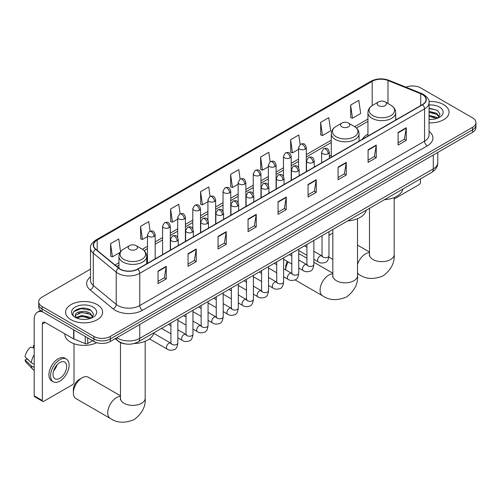 <?xml version="1.0" encoding="UTF-8"?>
<svg xmlns="http://www.w3.org/2000/svg" width="501" height="501" viewBox="0 0 501 501"><rect width="100%" height="100%" fill="white"/><g stroke="black" fill="none" stroke-linecap="round" stroke-linejoin="round"><path stroke-width="0.75" d="M331.28 155.329A20.447 11.805 0 0 0 329.357 156.506M367.941 134.162A20.447 11.805 0 0 0 362.329 139.284M125.601 343.955A11.573 6.682 180 0 1 118.28 341.225L115.186 338.67M90.499 269.131L42.103 297.074A11.573 6.682 0 0 0 38.715 301.796L38.715 306.837A11.573 6.682 0 0 0 42.103 311.566L93.931 341.488A11.573 6.682 0 0 0 110.301 341.488L472.562 132.339A11.573 6.682 0 0 0 475.95 127.611L475.95 125.093A11.573 6.682 0 0 1 472.562 129.815A11.573 6.682 0 0 0 475.95 125.093L475.95 122.576A11.573 6.682 0 0 0 472.562 117.848L420.734 87.925A11.573 6.682 0 0 0 405.929 87.168M38.715 301.796A11.573 6.682 0 0 0 42.103 306.524L93.931 336.447A11.573 6.682 0 0 0 110.301 336.447L110.301 338.964L472.562 129.815L110.301 338.964A11.573 6.682 0 0 1 93.931 338.964A11.573 6.682 0 0 0 110.301 338.964L110.301 341.488M42.103 306.524L42.103 309.042L93.931 338.964L42.103 309.042A11.573 6.682 0 0 1 38.715 304.32A11.573 6.682 0 0 0 42.103 309.042L42.103 311.566M443.642 104.621A18.518 10.69 0 0 0 428.994 101.528A18.518 10.69 0 0 1 443.642 104.621A18.518 10.69 0 0 1 449.071 112.18A18.518 10.69 0 0 0 443.642 104.621M97.207 304.633A18.518 10.69 0 0 0 77.029 302.316A18.518 10.69 0 0 0 65.593 312.192A18.518 10.69 0 0 0 71.017 319.751A18.518 10.69 0 0 0 91.201 322.068A18.518 10.69 0 0 0 102.63 312.192A18.518 10.69 0 0 0 97.207 304.633A18.518 10.69 0 0 0 77.029 302.316A18.518 10.69 0 0 0 65.593 312.192A18.518 10.69 0 0 0 71.017 319.751A18.518 10.69 0 0 0 91.201 322.068A18.518 10.69 0 0 0 102.63 312.192A18.518 10.69 0 0 0 97.207 304.633M422.368 94.539A12.343 7.127 180 0 1 425.982 99.58A12.343 7.127 180 0 1 422.368 104.621L137.581 269.043A12.343 7.127 180 0 1 118.737 268.091L95.816 249.191A12.343 7.127 180 0 1 93.587 245.102A12.343 7.127 180 0 1 97.2 240.067L372.18 81.306A12.343 7.127 180 0 1 387.987 80.511L420.721 93.743A12.343 7.127 180 0 1 422.368 94.539M422.587 94.413A12.657 7.308 0 0 0 420.896 93.593L388.169 80.36A12.657 7.308 0 0 0 371.961 81.181L96.981 239.935A12.657 7.308 0 0 0 95.566 249.291L118.486 268.192A12.657 7.308 0 0 0 137.794 269.169L422.587 104.747A12.657 7.308 0 0 0 422.587 94.413M158.04 271.054L158.04 283.654L166.219 278.932L166.219 266.332L158.04 271.054M158.04 281.418L164.341 277.779L166.188 266.751A3.087 1.785 -120 0 0 166.219 266.332M164.284 277.811L166.219 278.932M188.044 253.731L188.044 266.332L196.229 261.61L196.229 249.01L188.044 253.731M188.044 264.096L194.344 260.457L196.192 249.429A3.087 1.785 -120 0 0 196.229 249.01M194.294 260.489L196.229 261.61M218.048 236.409L218.048 249.01L226.233 244.281L226.233 231.681L218.048 236.409M218.048 246.774L224.354 243.135L226.201 232.101A3.087 1.785 -120 0 0 226.233 231.681M224.298 243.167L226.233 244.281M248.058 219.087L248.058 231.681L256.243 226.959L256.243 214.359L248.058 219.087M248.058 229.445L254.358 225.807L256.205 214.779A3.087 1.785 -120 0 0 256.243 214.359M254.308 225.838L256.243 226.959M398.088 132.464L398.088 145.065L406.273 140.336L406.273 127.736L398.088 132.464M398.088 142.829L404.395 139.19L406.242 128.156A3.087 1.785 -120 0 0 406.273 127.736M404.338 139.222L406.273 140.336M368.085 149.786L368.085 162.387L376.264 157.665L376.264 145.065L368.085 149.786M368.085 160.151L374.385 156.512L376.232 145.484A3.087 1.785 -120 0 0 376.264 145.065M374.328 156.544L376.264 157.665M338.075 167.115L338.075 179.709L346.26 174.987L346.26 162.387L338.075 167.115M338.075 177.473L344.381 173.834L346.229 162.806A3.087 1.785 -120 0 0 346.26 162.387M344.325 173.872L346.26 174.987M308.071 184.437L308.071 197.037L316.256 192.309L316.256 179.709L308.071 184.437M308.071 194.801L314.371 191.163L316.219 180.128A3.087 1.785 -120 0 0 316.256 179.709M314.315 191.194L316.256 192.309M278.061 201.759L278.061 214.359L286.246 209.637L286.246 197.037L278.061 201.759M278.061 212.123L284.368 208.485L286.215 197.457A3.087 1.785 -120 0 0 286.246 197.037M284.311 208.516L286.246 209.637M429.069 122.833A18.518 10.69 0 0 0 449.071 112.18A18.518 10.69 0 0 1 429.069 122.833M110.301 336.447L472.562 127.298A11.573 6.682 0 0 0 475.95 122.576M180.103 213.777L178.769 204.283L170.584 209.005L170.716 221.53M150.1 231.143L148.766 221.605L140.581 226.327L140.712 238.852M120.559 251.759L118.756 238.927L110.571 243.655L110.702 256.174M270.114 161.773L268.786 152.31L260.608 157.032L260.739 169.557M300.124 144.47L298.796 134.982L290.611 139.71L290.743 152.229M320.621 122.382L322.469 135.552L330.647 130.824L328.8 117.66L320.621 122.382L320.753 134.907M350.625 105.06L352.472 118.223L360.657 113.502L358.81 100.338L350.625 105.06L350.756 117.585M210.107 196.423L208.773 186.954L200.594 191.683L200.726 204.201M240.111 179.089L238.783 169.632L230.598 174.354L230.729 186.879M230.598 174.354L232.445 187.518L238.144 184.23M232.445 187.518L230.598 186.829M260.608 157.032L262.455 170.196L268.367 166.783M262.455 170.196L260.608 169.507M290.611 139.71L292.459 152.874L298.59 149.329M292.459 152.874L290.611 152.185M322.469 135.552L320.621 134.857M352.472 118.223L350.625 117.535M200.594 191.683L202.442 204.846L207.921 201.684M202.442 204.846L200.594 204.157M170.584 209.005L172.432 222.168L177.692 219.131M172.432 222.168L170.584 221.48M140.581 226.327L142.428 239.491L147.469 236.585M142.428 239.491L140.581 238.802M110.571 243.655L112.418 256.819L120.14 252.36M112.418 256.819L110.571 256.13M429.069 119.307L431.367 119.426M429.069 115.305L436.715 117.322L437.736 118.136M429.069 116.307L436.897 118.449M429.069 111.31L436.715 113.32L439.22 116.783M429.069 112.305L436.715 114.322L439.02 117.04M429.069 119.388A12.575 7.258 0 0 0 439.446 117.315A12.575 7.258 0 0 0 439.446 107.045A12.575 7.258 0 0 0 429.069 104.966M438.031 118.017L440.003 114.147L437.511 110.389L429.069 108.147M429.069 108.535L437.342 110.276M429.069 112.531L434.555 113.22M429.069 116.533L434.555 117.221M394.174 199.01L419.093 184.625A1.929 1.115 120 0 0 420.458 182.264L420.458 178.888M332.827 233.247A12.343 7.127 120 0 0 331.092 234.048L328.975 235.27L331.092 234.048A12.343 7.127 120 0 0 328.975 235.576M378.556 105.661A4.628 2.674 0 0 0 385.106 105.661A4.628 2.674 0 0 0 385.106 101.878L390.855 105.197A12.757 7.365 0 0 1 390.855 115.612A12.757 7.365 0 0 1 372.813 115.612A12.757 7.365 0 0 1 372.813 105.197C369.669 107.064 368.047 109.544 367.941 112.631A13.89 8.016 0 0 0 372.011 118.305A13.89 8.016 0 0 0 387.148 120.04A13.89 8.016 0 0 0 395.721 112.631C395.615 109.544 393.993 107.064 390.855 105.197L385.106 101.878A4.628 2.674 0 0 0 378.556 101.878A4.628 2.674 0 0 0 378.556 105.661M384.38 199.717A21.217 12.249 0 0 0 402.898 189.027M288.163 261.904A12.343 7.127 120 0 0 285.708 269.92L285.702 267.183A8.486 4.897 -60 0 1 287.361 261.441M341.895 126.828A4.628 2.674 0 0 0 348.439 126.828A4.628 2.674 0 0 0 348.445 123.046L354.188 126.365A12.757 7.365 0 0 1 354.188 136.779A12.757 7.365 0 0 1 336.146 136.779A12.757 7.365 0 0 1 336.146 126.365C333.008 128.231 331.386 130.711 331.28 133.798A13.89 8.016 0 0 0 335.351 139.472A13.89 8.016 0 0 0 350.481 141.207A13.89 8.016 0 0 0 359.054 133.798C358.954 130.711 357.332 128.231 354.188 126.365L348.445 123.046A4.628 2.674 0 0 0 341.895 123.046A4.628 2.674 0 0 0 341.895 126.828M347.719 220.885A21.217 12.249 0 0 0 366.231 210.195M306.919 258.247L300.6 254.602A12.343 7.127 120 0 0 298.746 254.038M73.365 392.928L73.365 389.778A8.486 4.897 -60 0 1 79.365 379.382L82.095 377.804A12.343 7.127 120 0 0 73.365 392.928A12.343 7.127 120 0 0 75.92 398.577L110.295 418.423A12.343 7.127 -60 0 1 108.398 408.528A12.343 7.127 -60 0 1 116.464 397.65A12.343 7.127 -60 0 1 120.484 396.46M129.559 249.417A4.628 2.674 0 0 0 136.103 249.417A4.628 2.674 0 0 0 136.103 245.634L141.852 248.953A12.757 7.365 0 0 1 141.852 259.374A12.757 7.365 0 0 1 123.81 259.374A12.757 7.365 0 0 1 123.81 248.953C120.666 250.819 119.044 253.299 118.944 256.393A13.89 8.016 0 0 0 123.014 262.061A13.89 8.016 0 0 0 138.144 263.802A13.89 8.016 0 0 0 146.718 256.393C146.618 253.299 144.996 250.819 141.852 248.953L136.103 245.634A4.628 2.674 0 0 0 129.559 245.634A4.628 2.674 0 0 0 129.559 249.417M134.049 343.542A21.217 12.249 0 0 0 153.895 332.789M120.484 395.796L88.264 377.197A12.343 7.127 120 0 0 82.095 377.804L79.365 379.382M87.725 337.906L87.725 343.498L92.566 340.699M42.679 311.898A15.431 8.912 -120 0 0 37.387 312.217A15.431 8.912 -120 0 0 34.193 319.281L34.193 395.821L42.378 400.55L42.378 324.003A3.858 2.229 60 0 1 43.174 322.237A3.858 2.229 60 0 1 45.103 322.431L73.628 338.901L73.628 329.764M42.378 400.55A1.929 1.115 120 0 0 42.773 401.433L34.594 396.704A1.929 1.115 -60 0 1 34.193 395.821M42.773 401.433A1.929 1.115 120 0 0 43.737 401.332L72.658 384.643A1.929 1.115 120 0 0 74.016 382.282L74.016 343.73M87.725 343.498A1.929 1.115 180 0 1 85.258 343.623L73.885 339.02A1.929 1.115 180 0 1 73.628 338.901M59.832 378.311A9.644 5.567 120 0 0 66.132 369.813A9.644 5.567 120 0 0 64.654 362.085A9.644 5.567 120 0 0 59.832 362.561A9.644 5.567 120 0 0 53.532 371.059A9.644 5.567 120 0 0 55.01 378.787A9.644 5.567 120 0 0 59.832 378.311M53.601 370.834A9.644 5.567 120 0 0 57.064 364.841M34.193 345.796L33.373 345.546L33.373 347.481L34.193 347.957M66.395 359.073L64.754 358.134A13.114 7.571 120 0 0 58.197 358.779A13.114 7.571 120 0 0 49.63 370.339A13.114 7.571 120 0 0 51.641 380.848L53.275 381.793A13.114 7.571 120 0 0 59.832 381.142A13.114 7.571 120 0 0 68.405 369.588A13.114 7.571 120 0 0 66.395 359.073A13.114 7.571 120 0 0 59.832 359.724A13.114 7.571 120 0 0 51.265 371.285A13.114 7.571 120 0 0 53.275 381.793M34.193 354.814A12.732 7.352 120 0 0 31.294 362.655L25.05 356.812A10.033 5.793 120 0 1 30.649 347.124L34.193 348.195M34.193 364.333L31.294 362.655M28.425 359.975L26.728 358.998L25.05 359.962L31.294 365.805L34.193 367.477M31.294 365.805A12.732 7.352 120 0 0 32.866 369.362A12.732 7.352 120 0 0 33.83 370.12L34.193 370.333M34.193 345.321A10.033 5.793 120 0 0 33.373 345.546M25.05 359.962A10.033 5.793 120 0 0 26.234 362.461L32.866 369.362M64.823 333.816L64.823 334.242A19.288 11.135 0 0 0 70.472 342.12A19.288 11.135 0 0 0 96.718 342.671M82.02 319.356L84.932 319.438M76.24 317.509L81.857 315.367L90.28 317.333L91.295 318.154M76.759 318.047L81.857 316.369L90.462 318.461M76.327 317.897L75.426 315.787A8.717 5.035 0 0 0 76.835 318.116M92.779 316.795L90.28 313.338C85.045 309.43 74.273 311.841 75.426 315.787L75.394 315.398M75.451 315.906L75.689 315.261L81.857 312.367L90.28 314.334L92.585 317.058M91.595 318.029L93.568 314.158L91.076 310.407C82.252 304.063 66.57 312.424 75.626 317.546L76.071 317.822M93.004 307.057A12.575 7.258 0 0 0 75.219 307.057A12.575 7.258 0 0 0 75.219 317.327A12.575 7.258 0 0 0 93.004 317.327A12.575 7.258 0 0 0 93.004 307.057M73.785 311.666L81.168 308.635L90.9 310.294M78.4 313.138L81.168 312.637L88.12 313.231M78.4 317.139L81.168 316.638L88.12 317.233M116.902 337.674A15.431 8.912 0 0 0 117.935 338.338A15.431 8.912 0 0 0 139.76 338.338L433.277 168.875A15.431 8.912 0 0 0 437.799 162.575C437.912 166.407 435.87 169.682 431.68 172.407L138.163 341.87A7.715 4.453 60 0 0 139.76 338.338L139.76 324.479M433.277 155.016L433.277 168.875A7.715 4.453 60 0 1 431.68 172.407M116.276 338.037A7.715 5.16 129.5 0 0 117.622 340.548L115.28 338.613M472.562 132.339L472.562 127.298M93.931 341.488L93.931 336.447M429.069 131.325A19.288 11.135 180 0 1 427.278 145.885L142.491 310.301A3.858 2.229 60 0 1 139.76 305.579L424.547 141.157A15.431 8.912 0 0 0 429.069 134.857L429.069 102.605A15.431 8.912 180 0 1 424.547 108.905A3.858 2.229 -120 0 0 422.587 104.747M142.491 310.301A19.288 11.135 180 0 1 115.211 310.301A19.288 11.135 180 0 1 113.051 308.816L90.13 289.922A19.288 11.135 180 0 1 90.499 276.853M117.935 305.579A15.431 8.912 0 0 0 139.76 305.579L139.76 273.327A15.431 8.912 180 0 1 116.207 272.137L93.292 253.237A15.431 8.912 180 0 1 90.499 248.127L90.499 280.385A15.431 8.912 0 0 0 93.292 285.495L116.207 304.389A15.431 8.912 0 0 0 117.935 305.579M429.069 102.605C429.582 100.194 427.81 97.507 423.752 94.539L421.723 93.555A3.858 1.804 112 0 0 420.896 93.593M421.723 93.555L388.989 80.323C382.601 78.062 376.539 78.388 370.796 81.306A3.858 2.229 60 0 1 371.961 81.181M96.981 239.935A3.858 2.229 -120 0 0 95.816 240.06C91.815 242.941 90.042 245.628 90.499 248.127M95.566 249.291A3.858 2.58 129.5 0 0 93.292 253.237L93.292 285.495A3.858 2.58 -50.5 0 1 90.13 289.922M388.989 80.323A3.858 1.804 112 0 0 388.169 80.36M118.486 268.192A3.858 2.58 129.5 0 0 116.207 272.137L116.207 304.389A3.858 2.58 -50.5 0 1 113.051 308.816M137.794 269.169A3.858 2.229 60 0 1 139.76 273.327L424.547 108.905L424.547 141.157A3.858 2.229 60 0 0 427.278 145.885M97.2 240.067L97.2 250.331M420.721 93.743L420.721 105.573M387.987 80.511L387.987 103.544M396.83 119.363L395.721 118.912M372.18 81.306L372.18 105.586M367.941 119.031L354.702 126.678M331.28 140.199L306.311 154.615M298.59 159.074L291.194 163.339M283.478 167.797L276.082 172.068M268.367 176.521L260.971 180.792M253.255 185.245L245.859 189.516M238.144 193.968L230.748 198.239M223.033 202.698L215.637 206.969M207.921 211.422L200.519 215.693M192.804 220.146L185.408 224.417M177.692 228.869L170.296 233.14M162.581 237.599L155.185 241.864M147.469 246.323L142.365 249.266M118.944 262.787L115.042 265.042M278.061 202.16L286.215 197.457M308.071 184.838L316.219 180.128M338.075 167.509L346.229 162.806M368.085 150.187L376.232 145.484M398.088 132.865L406.242 128.156M248.058 219.482L256.205 214.779M218.048 236.81L226.201 232.101M188.044 254.132L196.192 249.429M158.04 271.454L166.188 266.751M394.174 197.519L394.174 254.521A12.343 7.127 180 0 1 390.561 259.562A12.343 7.127 180 0 1 373.101 259.562A12.343 7.127 180 0 1 369.488 254.521L369.325 255.98M357.514 264.403A12.343 7.127 -60 0 1 365.467 253.894A12.343 7.127 -60 0 1 369.488 252.704M394.174 254.521C394.813 262.643 391.156 269.738 383.209 275.807C373.978 279.658 366.006 279.276 359.292 274.661A12.343 7.127 -60 0 1 357.514 272.726M357.514 218.686L357.514 275.688A12.343 7.127 180 0 1 353.9 280.729A12.343 7.127 180 0 1 336.44 280.729A12.343 7.127 180 0 1 332.827 275.688L332.664 277.147M357.514 275.688C358.152 283.81 354.495 290.906 346.548 296.974C337.317 300.825 329.345 300.443 322.631 295.828A12.343 7.127 -60 0 1 320.734 285.939A12.343 7.127 -60 0 1 328.8 275.062A12.343 7.127 -60 0 1 332.827 273.872M145.177 341.275L145.177 398.282A12.343 7.127 180 0 1 141.564 403.318A12.343 7.127 180 0 1 124.104 403.318A12.343 7.127 180 0 1 120.484 398.282L120.328 399.735M328.23 153.707A3.858 2.229 0 0 0 329.357 152.135C327.792 147.188 326.27 148.171 323.571 148.791A3.858 2.229 60 0 1 325.5 148.985A3.858 2.229 -120 0 1 328.23 153.707A3.858 2.229 0 0 1 322.776 153.707A3.858 2.229 0 0 1 321.642 152.135L323.571 148.791M313.858 259.293L318.31 261.86A3.469 2.004 -60 0 1 317.778 259.08A3.469 2.004 -60 0 1 320.045 256.017A3.469 2.004 -60 0 1 320.202 255.936A3.469 2.004 -60 0 1 321.78 255.848L313.858 251.27M322.231 256.193L321.918 256.449L322.03 255.704A3.469 2.004 -0 0 0 323.045 257.119A3.469 2.004 -0 0 0 327.798 257.207A3.469 2.004 -0 0 0 328.975 255.704C328.499 259.737 327.247 261.985 325.224 262.461C322.325 263.338 320.02 263.144 318.31 261.86M313.119 162.437A3.858 2.229 0 0 0 314.246 160.859C312.68 155.911 311.159 156.894 308.459 157.521A3.858 2.229 60 0 1 310.388 157.709A3.858 2.229 -120 0 1 313.119 162.437A3.858 2.229 0 0 1 307.658 162.437A3.858 2.229 0 0 1 306.531 160.859L308.459 157.521M298.746 268.016L303.199 270.584A3.469 2.004 -60 0 1 302.667 267.803A3.469 2.004 -60 0 1 304.934 264.741A3.469 2.004 -60 0 1 305.09 264.66A3.469 2.004 -60 0 1 306.668 264.572L298.746 260M307.113 264.923L306.806 265.179L306.919 264.428A3.469 2.004 -0 0 0 307.933 265.843A3.469 2.004 -0 0 0 312.687 265.931A3.469 2.004 -0 0 0 313.858 264.428C313.382 268.461 312.136 270.709 310.113 271.185C307.213 272.068 304.909 271.868 303.199 270.584M298.001 171.16A3.858 2.229 0 0 0 299.135 169.582C297.569 164.635 296.047 165.624 293.348 166.244A3.858 2.229 60 0 1 295.277 166.432A3.858 2.229 -120 0 1 298.001 171.16A3.858 2.229 0 0 1 292.546 171.16A3.858 2.229 0 0 1 291.419 169.582L293.348 166.244M283.635 276.74L288.088 279.308A3.469 2.004 -60 0 1 287.555 276.527A3.469 2.004 -60 0 1 289.822 273.465A3.469 2.004 -60 0 1 289.973 273.383A3.469 2.004 -60 0 1 291.557 273.295L283.635 268.724M292.002 273.646L291.695 273.903L291.801 273.151A3.469 2.004 -0 0 0 292.822 274.567A3.469 2.004 -0 0 0 297.575 274.654A3.469 2.004 -0 0 0 298.746 273.151C298.27 277.185 297.024 279.439 295.001 279.909C292.102 280.792 289.797 280.591 288.088 279.308M282.89 179.884A3.858 2.229 0 0 0 284.023 178.312C282.458 173.359 280.936 174.348 278.237 174.968A3.858 2.229 60 0 1 280.165 175.162A3.858 2.229 -120 0 1 282.89 179.884A3.858 2.229 0 0 1 277.435 179.884A3.858 2.229 0 0 1 276.308 178.312L278.237 174.968M268.523 285.464L272.97 288.031A3.469 2.004 -60 0 1 272.438 285.251A3.469 2.004 -60 0 1 274.711 282.195A3.469 2.004 -60 0 1 274.861 282.107A3.469 2.004 -60 0 1 276.446 282.019L268.523 277.448M276.89 282.37L276.583 282.627L276.69 281.875A3.469 2.004 -0 0 0 277.711 283.297A3.469 2.004 -0 0 0 282.458 283.378A3.469 2.004 -0 0 0 283.635 281.875C283.159 285.908 281.913 288.163 279.89 288.632C276.99 289.515 274.686 289.315 272.97 288.031M267.778 188.608A3.858 2.229 0 0 0 268.912 187.036C267.346 182.088 265.824 183.072 263.125 183.692A3.858 2.229 60 0 1 265.054 183.886A3.858 2.229 -120 0 1 267.778 188.608A3.858 2.229 0 0 1 262.324 188.608A3.858 2.229 0 0 1 261.196 187.036L263.125 183.692M253.412 294.193L257.858 296.761A3.469 2.004 -60 0 1 257.326 293.974A3.469 2.004 -60 0 1 259.593 290.918A3.469 2.004 -60 0 1 259.75 290.837A3.469 2.004 -60 0 1 261.334 290.743L253.412 286.171M261.779 291.094L261.466 291.35L261.578 290.605A3.469 2.004 -0 0 0 262.599 292.02A3.469 2.004 -0 0 0 267.346 292.108A3.469 2.004 -0 0 0 268.523 290.605C268.048 294.632 266.801 296.886 264.779 297.356C261.879 298.239 259.568 298.039 257.858 296.761M252.667 197.331A3.858 2.229 0 0 0 253.794 195.759C252.228 190.812 250.707 191.795 248.008 192.422A3.858 2.229 60 0 1 249.936 192.609A3.858 2.229 -120 0 1 252.667 197.331A3.858 2.229 0 0 1 247.212 197.331A3.858 2.229 0 0 1 246.079 195.759L248.008 192.422M238.301 302.917L242.747 305.485A3.469 2.004 -60 0 1 242.215 302.704A3.469 2.004 -60 0 1 244.482 299.642A3.469 2.004 -60 0 1 244.638 299.56A3.469 2.004 -60 0 1 246.216 299.473L238.301 294.895M246.667 299.823L246.354 300.08L246.467 299.329A3.469 2.004 -0 0 0 247.481 300.744A3.469 2.004 -0 0 0 252.235 300.832A3.469 2.004 -0 0 0 253.412 299.329C252.936 303.362 251.684 305.61 249.667 306.086C246.761 306.969 244.457 306.769 242.747 305.485M237.555 206.061A3.858 2.229 0 0 0 238.683 204.483C237.117 199.536 235.595 200.519 232.896 201.145A3.858 2.229 60 0 1 234.825 201.333A3.858 2.229 -120 0 1 237.555 206.061A3.858 2.229 0 0 1 232.101 206.061A3.858 2.229 0 0 1 230.967 204.483L232.896 201.145M223.189 311.641L227.636 314.208A3.469 2.004 -60 0 1 227.103 311.428A3.469 2.004 -60 0 1 229.37 308.365A3.469 2.004 -60 0 1 229.527 308.284A3.469 2.004 -60 0 1 231.105 308.196L223.189 303.625M231.556 308.547L231.243 308.804L231.356 308.052A3.469 2.004 -0 0 0 232.37 309.468A3.469 2.004 -0 0 0 237.123 309.555A3.469 2.004 -0 0 0 238.301 308.052C237.825 312.085 236.572 314.334 234.556 314.81C231.65 315.693 229.345 315.492 227.636 314.208M222.444 214.785A3.858 2.229 0 0 0 223.571 213.207C222.006 208.259 220.484 209.249 217.785 209.869A3.858 2.229 60 0 1 219.714 210.057A3.858 2.229 -120 0 1 222.444 214.785A3.858 2.229 0 0 1 216.989 214.785A3.858 2.229 0 0 1 215.856 213.207L217.785 209.869M208.072 320.364L212.524 322.932A3.469 2.004 -60 0 1 211.992 320.152A3.469 2.004 -60 0 1 214.259 317.095A3.469 2.004 -60 0 1 214.415 317.008A3.469 2.004 -60 0 1 215.994 316.92L208.072 312.348M216.445 317.271L216.131 317.528L216.244 316.776A3.469 2.004 -0 0 0 217.259 318.198A3.469 2.004 -0 0 0 222.012 318.279A3.469 2.004 -0 0 0 223.189 316.776C222.713 320.809 221.461 323.064 219.438 323.533C216.538 324.416 214.234 324.216 212.524 322.932M207.333 223.509A3.858 2.229 0 0 0 208.46 221.937C206.894 216.983 205.372 217.973 202.673 218.593A3.858 2.229 60 0 1 204.602 218.787A3.858 2.229 -120 0 1 207.333 223.509A3.858 2.229 0 0 1 201.872 223.509A3.858 2.229 0 0 1 200.744 221.937L202.673 218.593M192.96 329.088L197.413 331.662A3.469 2.004 -60 0 1 196.88 328.875A3.469 2.004 -60 0 1 199.147 325.819A3.469 2.004 -60 0 1 199.298 325.731A3.469 2.004 -60 0 1 200.882 325.644L192.96 321.072M201.327 325.994L201.02 326.251L201.133 325.5A3.469 2.004 -0 0 0 202.147 326.921A3.469 2.004 -0 0 0 206.9 327.009A3.469 2.004 -0 0 0 208.072 325.5C207.596 329.533 206.349 331.787 204.327 332.257C201.427 333.14 199.122 332.94 197.413 331.662M192.215 232.232A3.858 2.229 0 0 0 193.348 230.66C191.783 225.713 190.261 226.696 187.562 227.316A3.858 2.229 60 0 1 189.491 227.51A3.858 2.229 -120 0 1 192.215 232.232A3.858 2.229 0 0 1 186.76 232.232A3.858 2.229 0 0 1 185.633 230.66L187.562 227.316M177.849 337.818L182.295 340.386A3.469 2.004 -60 0 1 181.763 337.605A3.469 2.004 -60 0 1 184.036 334.543A3.469 2.004 -60 0 1 184.186 334.461A3.469 2.004 -60 0 1 185.771 334.374L177.849 329.796M186.215 334.718L185.909 334.975L186.015 334.23A3.469 2.004 -0 0 0 187.036 335.645A3.469 2.004 -0 0 0 191.783 335.733A3.469 2.004 -0 0 0 192.96 334.23C192.484 338.256 191.238 340.511 189.215 340.981C186.316 341.864 184.011 341.663 182.295 340.386M177.103 240.962A3.858 2.229 0 0 0 178.237 239.384C176.671 234.437 175.15 235.42 172.45 236.046A3.858 2.229 60 0 1 174.379 236.234A3.858 2.229 -120 0 1 177.103 240.962A3.858 2.229 0 0 1 171.649 240.962A3.858 2.229 0 0 1 170.522 239.384L172.45 236.046M149.498 338.895L167.184 349.109A3.469 2.004 -60 0 1 166.651 346.329A3.469 2.004 -60 0 1 168.925 343.266A3.469 2.004 -60 0 1 169.075 343.185A3.469 2.004 -60 0 1 170.659 343.097L153.757 333.34M171.104 343.448L170.791 343.705L170.904 342.953A3.469 2.004 -0 0 0 171.924 344.369A3.469 2.004 -0 0 0 176.671 344.456A3.469 2.004 -0 0 0 177.849 342.953C177.373 346.986 176.127 349.235 174.104 349.711C171.204 350.594 168.893 350.393 167.184 349.109M305.178 149.129A3.858 2.229 0 0 0 306.311 147.551C304.746 142.603 303.224 143.587 300.519 144.213A3.858 2.229 60 0 1 302.454 144.401A3.858 2.229 -120 0 1 305.178 149.129A3.858 2.229 0 0 1 299.723 149.129A3.858 2.229 0 0 1 298.59 147.551L300.519 144.213M290.066 157.853A3.858 2.229 0 0 0 291.194 156.274C289.628 151.327 288.106 152.31 285.407 152.937A3.858 2.229 60 0 1 287.336 153.124A3.858 2.229 -120 0 1 290.066 157.853A3.858 2.229 0 0 1 284.612 157.853A3.858 2.229 0 0 1 283.478 156.274L285.407 152.937M274.955 166.576A3.858 2.229 0 0 0 276.082 165.004C274.517 160.051 272.995 161.04 270.296 161.66A3.858 2.229 60 0 1 272.225 161.854A3.858 2.229 -120 0 1 274.955 166.576A3.858 2.229 0 0 1 269.5 166.576A3.858 2.229 0 0 1 268.367 165.004L270.296 161.66M259.844 175.3A3.858 2.229 0 0 0 260.971 173.728C259.405 168.781 257.883 169.764 255.184 170.384A3.858 2.229 60 0 1 257.113 170.578A3.858 2.229 -120 0 1 259.844 175.3A3.858 2.229 0 0 1 254.383 175.3A3.858 2.229 0 0 1 253.255 173.728L255.184 170.384M244.726 184.024A3.858 2.229 0 0 0 245.859 182.452C244.294 177.504 242.772 178.488 240.073 179.107A3.858 2.229 60 0 1 242.002 179.302A3.858 2.229 -120 0 1 244.726 184.024A3.858 2.229 0 0 1 239.271 184.024A3.858 2.229 0 0 1 238.144 182.452L240.073 179.107M229.615 192.753A3.858 2.229 0 0 0 230.748 191.175C229.182 186.228 227.661 187.211 224.962 187.837A3.858 2.229 60 0 1 226.89 188.025A3.858 2.229 -120 0 1 229.615 192.753A3.858 2.229 0 0 1 224.16 192.753A3.858 2.229 0 0 1 223.033 191.175L224.962 187.837M214.503 201.477A3.858 2.229 0 0 0 215.637 199.899C214.071 194.952 212.549 195.941 209.85 196.561A3.858 2.229 60 0 1 211.779 196.749A3.858 2.229 -120 0 1 214.503 201.477A3.858 2.229 0 0 1 209.049 201.477A3.858 2.229 0 0 1 207.921 199.899L209.85 196.561M199.392 210.201A3.858 2.229 0 0 0 200.519 208.629C198.953 203.675 197.432 204.665 194.732 205.285A3.858 2.229 60 0 1 196.661 205.479A3.858 2.229 -120 0 1 199.392 210.201A3.858 2.229 0 0 1 193.937 210.201A3.858 2.229 0 0 1 192.804 208.629L194.732 205.285M184.28 218.924A3.858 2.229 0 0 0 185.408 217.353C183.842 212.405 182.32 213.388 179.621 214.008A3.858 2.229 60 0 1 181.55 214.203A3.858 2.229 -120 0 1 184.28 218.924A3.858 2.229 0 0 1 178.826 218.924A3.858 2.229 0 0 1 177.692 217.353L179.621 214.008M169.169 227.654A3.858 2.229 0 0 0 170.296 226.076C168.731 221.129 167.209 222.112 164.51 222.738A3.858 2.229 60 0 1 166.438 222.926A3.858 2.229 -120 0 1 169.169 227.654A3.858 2.229 0 0 1 163.714 227.654A3.858 2.229 0 0 1 162.581 226.076L164.51 222.738M154.058 236.378A3.858 2.229 0 0 0 155.185 234.8C153.619 229.853 152.097 230.836 149.398 231.462A3.858 2.229 60 0 1 151.327 231.65A3.858 2.229 -120 0 1 154.058 236.378A3.858 2.229 0 0 1 148.597 236.378A3.858 2.229 0 0 1 147.469 234.8L149.398 231.462M42.378 324.003L45.103 322.431M73.885 329.915L73.885 339.02M85.258 343.623L85.258 336.478M138.163 341.87C131.951 344.989 125.745 344.989 119.539 341.87L117.622 340.548M437.799 162.575L437.799 152.41M370.796 81.306L95.816 240.06M367.941 121.38L356.43 128.024M331.28 142.547L306.311 156.963M298.59 161.422L291.194 165.687M283.478 170.146L276.082 174.417M268.367 178.87L260.971 183.141M253.255 187.593L245.859 191.864M238.144 196.317L230.748 200.588M223.033 205.047L215.637 209.318M207.921 213.77L200.519 218.041M192.804 222.494L185.408 226.765M177.692 231.218L170.296 235.489M162.581 239.948L155.185 244.212M147.469 248.671L144.094 250.619M118.944 265.142L116.72 266.426M359.292 274.661L357.514 273.634M332.827 259.38L328.875 257.101M395.721 120.002L395.721 112.631M367.941 136.04L367.941 112.631M378.556 101.878L372.813 105.197M369.488 252.041L357.514 245.127M369.488 208.316L369.488 254.521M322.631 295.828L295.033 279.896M359.054 141.169L359.054 133.798M331.28 157.208L331.28 133.798M341.895 123.046L336.146 126.365M332.827 273.208L313.858 262.255M332.827 229.483L332.827 275.688M145.177 398.282C145.816 406.399 142.159 413.494 134.212 419.569C124.981 423.414 117.009 423.032 110.295 418.423M146.718 263.764L146.718 256.393M118.944 268.254L118.944 256.393M129.559 245.634L123.81 248.953M120.484 342.584L120.484 398.282M322.487 256.124L321.78 255.848M328.975 231.706L328.975 255.704M329.357 158.316L329.357 152.135M306.919 255.285L298.746 250.563M322.03 235.714L322.03 255.704M321.642 162.769L321.642 152.135M306.919 247.262L304.47 245.853M307.376 264.847L306.668 264.572M313.858 240.43L313.858 264.428M314.246 167.04L314.246 160.859M291.801 264.008L283.635 259.293M306.919 244.438L306.919 264.428M306.531 171.499L306.531 160.859M291.801 255.986L289.359 254.577M292.265 273.571L291.557 273.295M298.746 249.154L298.746 273.151M299.135 175.77L299.135 169.582M276.69 272.732L268.523 268.016M291.801 253.168L291.801 273.151M291.419 180.222L291.419 169.582M276.69 264.716L274.247 263.301M277.147 282.301L276.446 282.019M283.635 257.883L283.635 281.875M284.023 184.493L284.023 178.312M261.578 281.456L253.412 276.74M276.69 261.891L276.69 281.875M276.308 188.946L276.308 178.312M261.578 273.44L259.136 272.024M262.036 291.025L261.334 290.743M268.523 266.607L268.523 290.605M268.912 193.217L268.912 187.036M246.467 290.179L238.301 285.464M261.578 270.615L261.578 290.605M261.196 197.67L261.196 187.036M246.467 282.163L244.025 280.754M246.924 299.748L246.216 299.473M253.412 275.331L253.412 299.329M253.794 201.941L253.794 195.759M231.356 298.909L223.189 294.193M246.467 279.339L246.467 299.329M246.079 206.399L246.079 195.759M231.356 290.887L228.913 289.478M231.813 308.472L231.105 308.196M238.301 284.054L238.301 308.052M238.683 210.664L238.683 204.483M216.244 307.633L208.072 302.917M231.356 288.069L231.356 308.052M230.967 215.123L230.967 204.483M216.244 299.611L213.795 298.201M216.701 317.202L215.994 316.92M223.189 292.784L223.189 316.776M223.571 219.394L223.571 213.207M201.133 316.356L192.96 311.641M216.244 296.792L216.244 316.776M215.856 223.847L215.856 213.207M201.133 308.34L198.684 306.925M201.59 325.926L200.882 325.644M208.072 301.508L208.072 325.5M208.46 228.118L208.46 221.937M186.015 325.08L177.849 320.364M201.133 305.516L201.133 325.5M200.744 232.57L200.744 221.937M186.015 317.064L183.573 315.655M186.472 334.649L185.771 334.374M192.96 310.232L192.96 334.23M193.348 236.841L193.348 230.66M170.904 333.81L161.516 328.387M186.015 314.24L186.015 334.23M185.633 241.294L185.633 230.66M170.904 325.788L168.461 324.379M171.361 343.373L170.659 343.097M177.849 318.955L177.849 342.953M178.237 245.565L178.237 239.384M170.904 322.963L170.904 342.953M170.522 250.024L170.522 239.384M306.311 171.624L306.311 147.551M298.59 167.616L298.59 147.551M291.194 180.347L291.194 156.274M283.478 176.339L283.478 156.274M276.082 189.077L276.082 165.004M268.367 185.063L268.367 165.004M260.971 197.801L260.971 173.728M253.255 193.787L253.255 173.728M245.859 206.525L245.859 182.452M238.144 202.517L238.144 182.452M230.748 215.248L230.748 191.175M223.033 211.24L223.033 191.175M215.637 223.972L215.637 199.899M207.921 219.964L207.921 199.899M200.519 232.702L200.519 208.629M192.804 228.688L192.804 208.629M185.408 241.426L185.408 217.353M177.692 237.411L177.692 217.353M170.296 250.149L170.296 226.076M162.581 254.602L162.581 226.076M155.185 258.873L155.185 234.8M147.469 263.332L147.469 234.8M37.387 312.217L40.512 310.413"/></g></svg>
